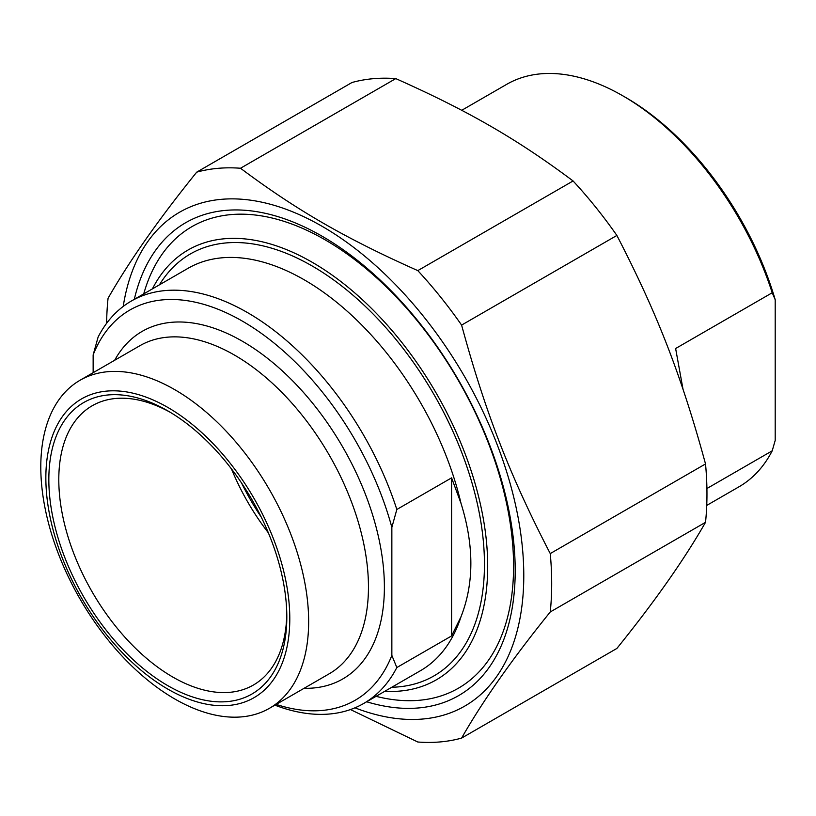 <?xml version="1.0" encoding="UTF-8"?>
<svg xmlns="http://www.w3.org/2000/svg" width="816" height="816" viewBox="0 0 816 816"><rect width="100%" height="100%" fill="white"/><g stroke="black" fill="none" stroke-linecap="round" stroke-linejoin="round"><path stroke-width="1.22" d="M366.649 701.76A273.013 157.621 -120 0 0 515.202 570.619A273.013 157.621 -120 0 0 322.157 236.252A273.013 157.621 -120 0 0 134.303 299.339M354.94 707.819A285.151 164.628 -120 0 0 523.484 562.734A285.151 164.628 -120 0 0 333.132 233.029A285.151 164.628 -120 0 0 123.216 306.449M196.707 172.156L351.982 82.508A314.721 181.703 60 0 1 395.78 78.601L240.506 168.249A314.721 181.703 -120 0 0 196.707 172.156C158.885 218.974 129.336 261.018 108.059 298.279A314.721 181.703 -120 0 0 106.631 323.299M461.601 325.094A314.721 181.703 -120 0 0 417.802 270.616L573.077 180.968A314.721 181.703 60 0 1 616.876 235.447L461.601 325.094C485.469 412.702 509.837 475.524 550.249 553.585L705.524 463.937A314.721 181.703 60 0 1 705.524 522.322L550.249 611.969A314.721 181.703 -120 0 0 550.249 553.585M350.441 709.553L417.802 742.009A314.721 181.703 -120 0 0 461.601 738.092L616.876 648.445C654.697 601.637 684.247 559.592 705.524 522.322M573.077 180.968C517.069 139.077 468.323 110.935 395.78 78.601M705.524 463.937C681.656 376.319 657.288 313.507 616.876 235.447M550.249 611.969C512.428 658.787 482.878 700.832 461.601 738.092M240.506 168.249C296.514 210.13 345.26 238.272 417.802 270.616M451.595 477.86L451.595 635.929L461.02 616.712C474.137 583.297 474.137 545.516 461.02 503.36L451.595 477.86L396.831 509.48A232.346 134.14 -120 0 0 131.305 301.063A232.346 134.14 -120 0 0 98.124 337.018L93.146 354.909L93.146 372.688M451.595 635.929L396.831 667.539L391.853 655.401L391.853 527.371L396.831 509.48M274.88 705.157A232.346 134.14 -120 0 0 363.65 703.494A232.346 134.14 -120 0 0 396.831 667.539M93.146 354.909A225.298 130.081 60 0 1 242.505 321.198A225.298 130.081 60 0 1 391.853 527.371M286.783 614.05A161.231 93.085 60 0 1 253.419 685.022A161.231 93.085 60 0 1 172.798 677.045A161.231 93.085 60 0 1 67.473 534.959A161.231 93.085 60 0 1 92.188 405.766A161.231 93.085 60 0 1 170.34 412.355M167.821 685.664A168.269 97.155 -120 0 0 286.814 616.967A168.269 97.155 -120 0 0 167.821 410.876A168.269 97.155 -120 0 0 48.838 479.573A168.269 97.155 -120 0 0 167.821 685.664M268.342 532.797A161.231 93.085 60 0 1 231.489 468.955M167.821 407.429A172.492 99.593 60 0 1 273.452 679.677A172.492 99.593 60 0 1 62.189 557.705A172.492 99.593 60 0 1 167.821 407.429M391.853 655.401A225.298 130.081 60 0 1 276.185 704.402M174.726 389.65A189.394 109.344 60 0 1 298.452 556.543A189.394 109.344 60 0 1 269.423 708.308A189.394 109.344 60 0 1 80.019 598.964A189.394 109.344 60 0 1 80.029 380.266A189.394 109.344 60 0 1 174.726 389.65M152.408 288.884A248.186 143.29 60 0 1 436.295 393.271A248.186 143.29 60 0 1 384.744 691.315M261.191 517.007A162.639 93.901 60 0 1 241.587 483.041M376.054 696.334A266.485 153.857 -120 0 0 458.388 688.225A266.485 153.857 -120 0 0 499.239 474.688A266.485 153.857 -120 0 0 325.145 239.853A266.485 153.857 -120 0 0 191.903 226.654A266.485 153.857 -120 0 0 143.718 293.903M683.033 389.334L675.628 348.514L772.211 292.76L775.2 299.717L775.2 440.416L772.211 450.82L706.921 488.519M775.2 299.717A228.113 131.702 -120 0 0 625.852 97.573L622.863 95.849A232.346 134.14 60 0 1 772.211 292.76M461.723 110.303L506.685 84.344A232.346 134.14 60 0 1 622.863 95.849M772.211 450.82A232.346 134.14 60 0 1 739.031 486.775L706.738 505.41M391.762 687.266A243.607 140.648 -120 0 0 434 394.587A243.607 140.648 -120 0 0 159.416 284.835M461.02 616.712A232.346 134.14 60 0 1 420.403 670.732L363.65 703.494M131.305 301.063L188.068 268.301A232.346 134.14 60 0 1 461.02 503.36M304.052 688.306A200.654 115.852 -120 0 0 342.832 447.229A200.654 115.852 -120 0 0 114.658 360.274M80.029 380.266L139.842 345.729A189.394 109.344 60 0 1 234.539 355.113A189.394 109.344 60 0 1 358.265 522.005A189.394 109.344 60 0 1 329.236 673.771L269.423 708.308"/></g></svg>
